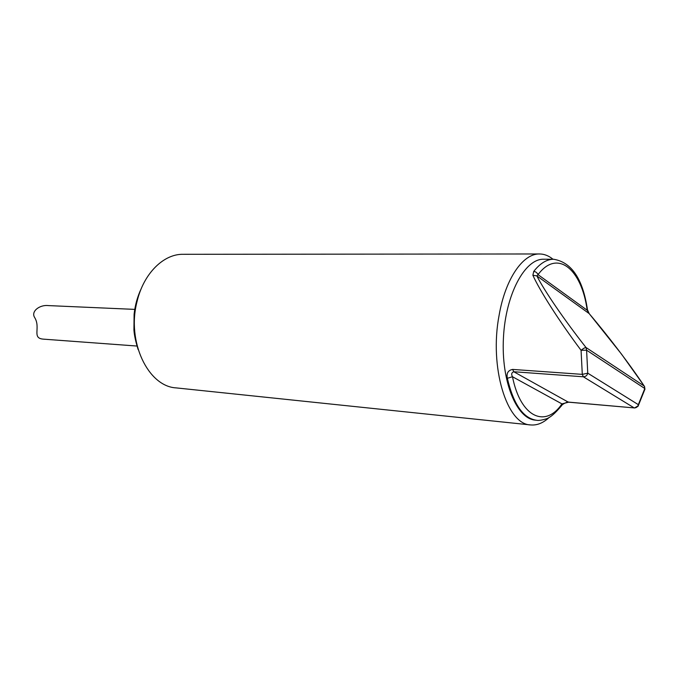<?xml version="1.0" encoding="UTF-8"?>
<svg xmlns="http://www.w3.org/2000/svg" width="679" height="679" viewBox="0 0 679 679"><rect width="100%" height="100%" fill="white"/><g stroke="black" fill="none" stroke-linecap="round" stroke-linejoin="round"><path stroke-width="1.02" d="M561.389 405.957L561.856 405.312C554.981 413.689 549.472 418.289 545.33 419.113C541.324 420.284 538.337 420.657 536.376 420.242L535.332 420.131C516.583 418.841 501.068 381.25 503.445 337.76C505.6 294.262 524.935 258.529 543.718 259.234L553.631 259.259C546.739 259.268 540.111 263.325 533.728 271.413L532.879 275.258C539.635 290.425 559.301 321.345 581.071 350.305C583.303 348.488 584.95 347.563 586.002 347.504L644.21 386.045C630.171 364.827 607.943 335.689 589.168 313.605L589.185 313.605M512.645 369.418C508.07 370.318 506.305 373.28 507.357 378.296L512.492 376.735C511.109 374.29 511.542 372.627 513.774 371.744L568.204 402.087L634.22 407.918L583.346 376.786L513.774 371.744L512.645 369.418L582.293 374.367L581.071 350.305L586.597 350.203L587.751 373.178L638.336 404.659L644.804 388.524L586.597 350.203L586.002 347.504C564.224 319.877 544.134 290.383 536.826 275.878L538.04 274.656L537.564 273.595L535.697 271.923L533.728 271.413M549.345 417.271C543.353 422.958 537.114 425.512 530.647 424.935C506.907 424.672 489.058 367.237 499.141 315.081C505.439 278.628 523.093 253.352 539.559 253.971C544.295 254.014 548.776 255.779 553.003 259.251M539.559 253.971L183.143 254.302C163.597 253.861 143.608 273.467 137.056 301.51C126.472 341.545 148.081 386.538 176.184 387.896L530.647 424.935M136.971 346.044L43.524 339.152C31.446 338.354 40.935 327.949 34.748 317.662C30.521 311.389 39.806 304.523 48.379 305.592L134.756 309.386M634.492 408.011L638.37 405.643L638.336 404.659C637.785 406.806 636.418 407.892 634.22 407.918L568.493 402.172C568.756 401.077 561.923 404.353 561.856 405.312L561.94 403.895L568.798 402.138M644.609 386.606L644.812 389.568M638.031 406.322L644.957 389.109L644.312 386.139L621.548 354.166L589.177 313.596L587.182 310.244L587.42 309.471M553.631 259.259C571.616 262.187 582.896 279.027 587.471 309.785L589.177 313.596L536.826 275.878L532.879 275.258M536.376 420.242C523.119 418.196 513.443 404.209 507.357 378.296M538.04 274.656L587.182 310.244C581.784 269.3 557.408 248.506 538.04 274.656M561.94 403.895L512.492 376.735C520.496 417.432 545.458 428.39 561.94 403.895M583.346 376.786C585.671 376.718 587.14 375.512 587.751 373.178L582.293 374.367L583.346 376.786M141.283 288.541C137.514 296.426 135.121 305.007 134.102 314.267L133.924 329.96C134.298 335.299 135.698 341.826 138.143 349.549"/></g></svg>
